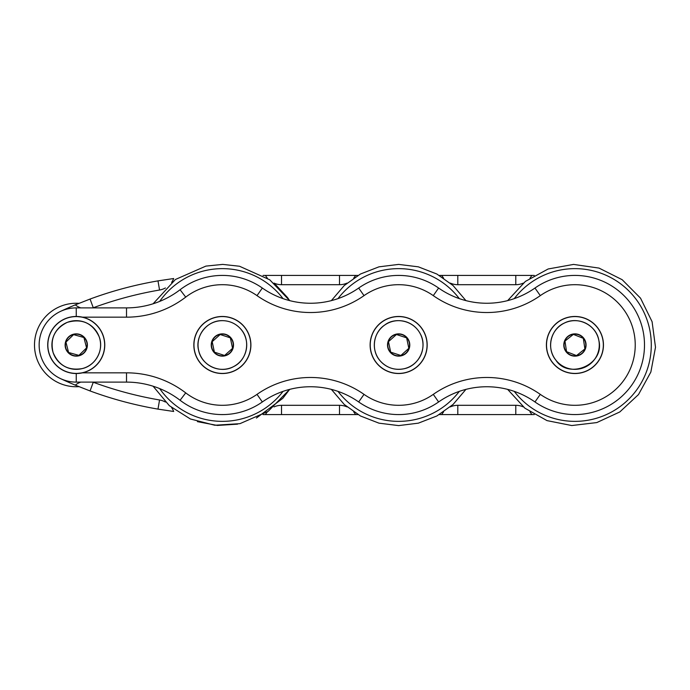 <?xml version="1.0" encoding="UTF-8"?>
<svg xmlns="http://www.w3.org/2000/svg" width="690" height="690" viewBox="0 0 690 690"><rect width="100%" height="100%" fill="white"/><g stroke="black" fill="none" stroke-linecap="round" stroke-linejoin="round"><path stroke-width="1.03" d="M76.254 382.113A37.113 37.113 0 0 1 39.14 345A37.113 37.113 0 0 1 76.254 307.887A37.113 37.113 0 0 0 39.14 345A37.113 37.113 0 0 0 76.254 382.113A37.113 37.113 0 0 1 39.14 345A37.113 37.113 0 0 1 76.254 307.887L76.254 316.469A28.532 28.532 0 0 0 47.722 345A28.532 28.532 0 0 0 76.254 373.531L82.515 372.833A28.532 28.532 0 0 0 82.515 317.167L76.254 316.469A28.532 28.532 0 0 1 82.515 317.167L126.52 317.167A97.419 97.419 0 0 0 185.722 297.114A60.306 60.306 0 0 1 257.008 295.63A93.167 93.167 0 0 0 364.018 295.63A60.306 60.306 0 0 1 433.286 295.63A93.167 93.167 0 0 0 540.296 295.63A60.306 60.306 0 0 1 619.965 385.106A60.306 60.306 0 0 1 540.296 394.37A93.167 93.167 0 0 0 433.286 394.37A60.306 60.306 0 0 1 364.018 394.37A93.167 93.167 0 0 0 257.008 394.37A60.306 60.306 0 0 1 185.722 392.886A97.419 97.419 0 0 0 126.52 372.833L82.515 372.833A28.532 28.532 0 0 1 76.254 373.531L76.254 382.113L126.52 382.113A88.139 88.139 0 0 1 180.081 400.26A69.587 69.587 0 0 0 262.338 401.96A83.887 83.887 0 0 1 358.688 401.96A69.587 69.587 0 0 0 438.616 401.96A83.887 83.887 0 0 1 534.966 401.96A69.587 69.587 0 0 0 626.9 298.727A69.587 69.587 0 0 0 534.966 288.041A83.887 83.887 0 0 1 438.616 288.041A69.587 69.587 0 0 0 358.688 288.041A83.887 83.887 0 0 1 262.338 288.041A69.587 69.587 0 0 0 180.081 289.74A88.139 88.139 0 0 1 126.52 307.887L76.254 307.887A37.113 37.113 0 0 0 39.14 345A37.113 37.113 0 0 0 76.254 382.113A37.113 37.113 0 0 1 39.14 345A37.113 37.113 0 0 1 76.254 307.887A37.113 37.113 0 0 0 60.53 311.38A382.131 382.131 0 0 1 75.279 304.859L90.062 299.055A382.131 382.131 0 0 1 157.984 280.882L173.69 278.527A18.552 18.552 0 0 1 171.612 282.391M250.901 345A28.532 28.532 0 0 0 208.113 320.289A28.532 28.532 0 0 0 208.113 369.711A28.532 28.532 0 0 0 250.901 345M427.179 345A28.532 28.532 0 0 0 384.39 320.289A28.532 28.532 0 0 0 384.39 369.711A28.532 28.532 0 0 0 427.179 345M603.457 345A28.532 28.532 0 0 0 560.668 320.289A28.532 28.532 0 0 0 560.668 369.711A28.532 28.532 0 0 0 603.457 345M171.62 407.626A18.552 18.552 0 0 1 173.69 411.473L157.984 409.118A382.131 382.131 0 0 1 90.062 390.945L75.279 385.141A382.131 382.131 0 0 1 60.53 378.62M529.963 411.896A18.552 18.552 0 0 1 531.852 414.587L439.332 414.587M439.332 275.413L534.25 275.413M357.972 414.587L263.054 414.587M267.332 278.096A18.552 18.552 0 0 1 265.452 275.413L357.972 275.413M185.722 297.114L180.081 289.74A69.587 69.587 0 0 1 262.338 288.041A69.587 69.587 0 0 0 180.081 289.74A88.139 88.139 0 0 1 126.52 307.887L126.52 317.167M193.959 345A28.411 28.411 0 0 0 236.584 369.607A28.411 28.411 0 0 0 236.584 320.393A28.411 28.411 0 0 0 193.959 345M232.556 348.338L230.357 337.85L220.17 334.512L212.192 341.662L214.4 352.15L224.578 355.488L232.556 348.338M427.067 345A28.411 28.411 0 0 0 384.442 320.393A28.411 28.411 0 0 0 384.442 369.607A28.411 28.411 0 0 0 427.067 345M388.47 341.662L390.678 352.15L400.856 355.488L408.834 348.338L406.634 337.85L396.448 334.512L388.47 341.662M78.988 303.341A41.754 41.754 0 0 0 34.5 345A41.754 41.754 0 0 0 78.988 386.659M89.044 370.366A28.411 28.411 0 0 0 91.822 321.238A28.411 28.411 0 0 0 47.886 343.396A28.411 28.411 0 0 0 89.044 370.366M68.595 352.487L78.91 355.376L86.569 347.889L83.913 337.514L73.588 334.624L65.93 342.111L68.595 352.487M603.293 346.682A28.411 28.411 0 0 0 562.212 319.591A28.411 28.411 0 0 0 559.288 368.719A28.411 28.411 0 0 0 603.293 346.682M564.963 341.067L566.542 351.667L576.504 355.6L584.896 348.933L583.317 338.333L573.356 334.4L564.963 341.067M531.852 414.587L534.25 414.587M265.452 275.413L263.062 275.413M364.018 394.37L358.688 401.96A83.887 83.887 0 0 0 262.338 401.96A69.587 69.587 0 0 1 180.081 400.26A88.139 88.139 0 0 0 126.52 382.113L126.52 372.833M433.286 394.37L438.616 401.96A83.887 83.887 0 0 1 534.966 401.96A69.587 69.587 0 0 0 626.9 298.727A69.587 69.587 0 0 0 534.966 288.041A83.887 83.887 0 0 1 438.616 288.041A69.587 69.587 0 0 0 358.688 288.041A83.887 83.887 0 0 1 262.338 288.041L257.008 295.63M534.966 401.96L540.296 394.37M534.966 288.041L540.296 295.63M433.286 295.63L438.616 288.041M358.688 288.041L364.018 295.63M262.338 401.96L257.008 394.37M180.081 400.26L185.722 392.886M75.279 385.141A18.552 18.552 0 0 1 80.782 382.113M80.782 307.887A18.552 18.552 0 0 1 75.279 304.859M515.784 414.587L515.784 405.306A18.552 18.552 0 0 1 523.305 406.893M457.798 414.587L457.798 405.306L515.784 405.306M457.798 275.413L457.798 284.694A18.552 18.552 0 0 1 450.277 283.098M515.784 275.413L515.784 284.694L457.798 284.694M339.506 414.587L339.506 405.306A18.552 18.552 0 0 1 347.027 406.902M281.52 414.587L281.52 405.306L339.506 405.306M281.52 275.413L281.52 284.694A18.552 18.552 0 0 1 273.999 283.098M339.506 275.413L339.506 284.694L281.52 284.694M90.062 299.055L93.271 307.757A18.552 18.552 0 0 1 92.909 307.887M157.984 280.882L159.554 290.024A372.85 372.85 0 0 0 93.271 307.757M90.062 390.945L93.271 382.243A372.85 372.85 0 0 0 159.554 399.976A18.552 18.552 0 0 1 165.428 402.046M157.984 409.118L159.554 399.976M337.988 298.623A76.357 76.357 0 0 1 459.316 298.623M459.316 391.377A76.357 76.357 0 0 1 337.988 391.377M283.038 391.377A76.357 76.357 0 0 1 159.683 388.591M159.683 301.409A76.357 76.357 0 0 1 283.038 298.623M514.266 298.623A76.357 76.357 0 0 1 626.486 288.67A76.357 76.357 0 0 1 626.486 401.33A76.357 76.357 0 0 1 514.266 391.377M229.632 353.099A10.876 10.876 0 0 1 214.271 352.262A10.876 10.876 0 0 1 215.116 336.901A10.876 10.876 0 0 1 230.477 337.738A10.876 10.876 0 0 1 229.632 353.099M230.667 337.574A11.126 11.126 0 0 1 224.664 355.893A11.126 11.126 0 0 1 211.796 341.533A11.126 11.126 0 0 1 230.667 337.574M240.499 328.759A24.34 24.34 0 0 1 227.381 368.822A24.34 24.34 0 0 1 199.246 337.419A24.34 24.34 0 0 1 240.499 328.759C251.143 339.791 247.451 360.033 233.608 366.606C220.265 374.161 201.584 365.553 198.651 350.503C194.744 336.461 206.69 320.376 222.18 320.643C229.451 320.721 235.557 323.42 240.517 328.751M391.394 336.901A10.876 10.876 0 0 1 406.755 337.738A10.876 10.876 0 0 1 405.91 353.099A10.876 10.876 0 0 1 390.549 352.262A10.876 10.876 0 0 1 391.394 336.901M390.368 352.426A11.126 11.126 0 0 1 396.362 334.107A11.126 11.126 0 0 1 409.23 348.467A11.126 11.126 0 0 1 390.368 352.426M380.526 361.241A24.34 24.34 0 0 1 393.645 321.178A24.34 24.34 0 0 1 421.788 352.581A24.34 24.34 0 0 1 380.526 361.241C370.746 351.003 372.919 332.658 384.804 324.973C394.456 317.297 412.879 319.617 420.262 333.77C427.817 347.113 419.21 365.795 404.159 368.727C394.922 370.53 387.038 368.037 380.518 361.25M65.714 347.7A10.876 10.876 0 0 1 73.554 334.46A10.876 10.876 0 0 1 86.785 342.3A10.876 10.876 0 0 1 78.945 355.54A10.876 10.876 0 0 1 65.714 347.7M79.014 355.781A11.126 11.126 0 0 1 65.533 341.998A11.126 11.126 0 0 1 84.206 337.22A11.126 11.126 0 0 1 79.014 355.781M82.291 368.581A24.34 24.34 0 0 1 52.811 338.436A24.34 24.34 0 0 1 93.65 327.983A24.34 24.34 0 0 1 82.291 368.581C68.336 370.892 58.607 365.528 53.087 352.512C49.913 338.73 54.657 328.682 67.301 322.351C81.963 318.228 92.589 323.032 99.17 336.763C104.242 349.675 95.824 365.553 82.291 368.589M568.163 336.487A10.876 10.876 0 0 1 583.447 338.238A10.876 10.876 0 0 1 581.696 353.513A10.876 10.876 0 0 1 566.412 351.762A10.876 10.876 0 0 1 568.163 336.487M566.214 351.926A11.126 11.126 0 0 1 573.295 333.995A11.126 11.126 0 0 1 585.284 349.088A11.126 11.126 0 0 1 566.214 351.926M555.873 360.137A24.34 24.34 0 0 1 571.346 320.919A24.34 24.34 0 0 1 597.575 353.936A24.34 24.34 0 0 1 555.873 360.137C545.919 348.269 550.931 328.871 564.308 323.084C577.858 315.908 596.289 325.033 598.799 340.161C605.19 365.208 568.232 379.741 555.864 360.146M165.428 287.963A18.552 18.552 0 0 1 159.554 290.024M355.574 275.413A18.552 18.552 0 0 1 353.685 278.113M347.027 283.098A18.552 18.552 0 0 1 339.506 284.694M443.618 278.113A18.552 18.552 0 0 1 441.729 275.413M531.852 275.413A18.552 18.552 0 0 1 529.963 278.105M523.305 283.107A18.552 18.552 0 0 1 515.784 284.694M441.729 414.587A18.552 18.552 0 0 1 443.618 411.887M450.277 406.902A18.552 18.552 0 0 1 457.798 405.306M265.452 414.587A18.552 18.552 0 0 1 267.341 411.887M273.999 406.902A18.552 18.552 0 0 1 281.52 405.306M353.685 411.887A18.552 18.552 0 0 1 355.574 414.587M331.373 300.616L344.258 285.522L360.447 274.025L378.957 266.84L398.656 264.399L418.356 266.84L436.856 274.025L453.045 285.522L465.931 300.616L453.045 285.522L436.856 274.025L418.356 266.84L398.656 264.399L378.957 266.84L360.447 274.025L344.258 285.522L331.373 300.616M465.931 389.384L453.045 404.478L436.856 415.975L418.356 423.16L398.656 425.601L378.957 423.16L360.447 415.975L344.258 404.478L331.373 389.384L344.258 404.478L360.447 415.975L378.957 423.16L398.656 425.601L418.356 423.16L436.856 415.975L453.045 404.478L465.931 389.384M256.421 418.054L282.831 398.303L289.653 389.384L268.143 411.344L239.956 423.66L214.788 425.247L190.362 418.968L169.343 405.694L153.111 386.219M153.111 303.781L175.433 279.485L205.905 266.099L222.689 264.399L239.508 266.245L269.747 279.795L289.653 300.616L287.583 297.623L274.603 283.607M237.602 424.152L217.35 425.445L197.418 421.642M507.65 300.616L525.392 281.416L548.153 268.979L573.537 264.417L599.032 268.091L622.164 279.692L640.536 298.175L652.085 321.687L655.5 347.251L650.851 372.057L638.509 394.542L619.81 411.947L596.798 422.573L571.751 425.54L547.015 420.615L524.918 408.204L507.65 389.384"/></g></svg>
